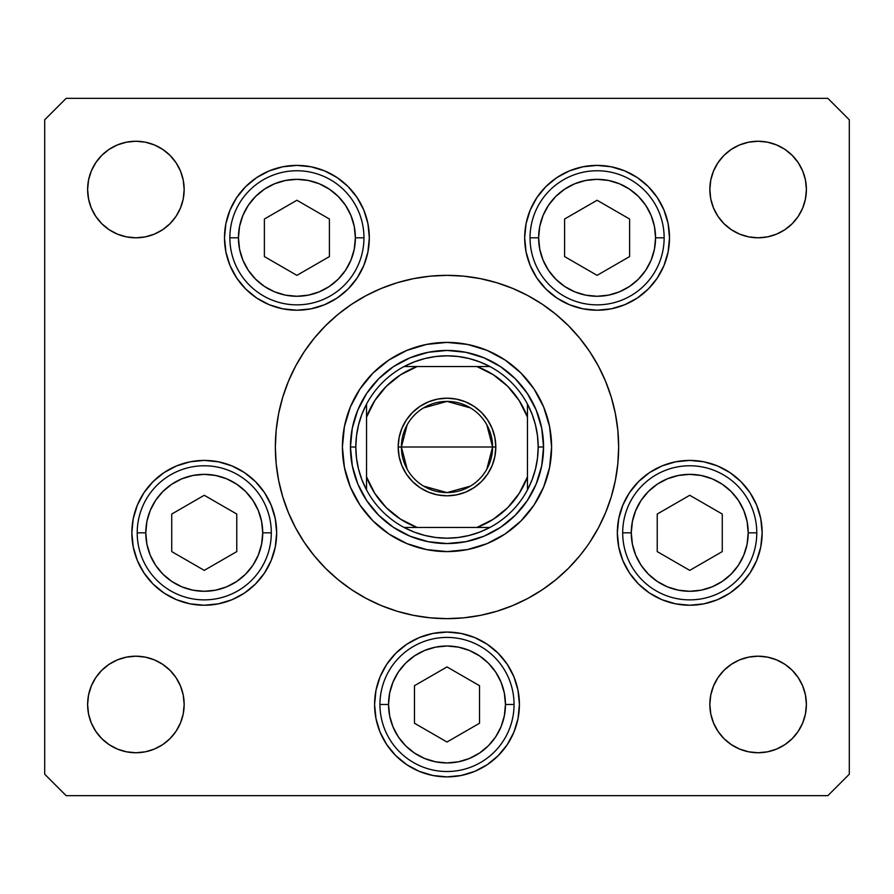 <?xml version="1.0" encoding="UTF-8"?>
<svg xmlns="http://www.w3.org/2000/svg" width="894" height="894" viewBox="0 0 894 894"><rect width="100%" height="100%" fill="white"/><g stroke="black" fill="none" stroke-linecap="round" stroke-linejoin="round"><path stroke-width="1.34" d="M295.635 366.048A171.648 171.648 0 0 0 275.352 447A171.648 171.648 0 0 1 447 275.352A171.648 171.648 0 0 1 618.648 447L617.821 430.17L615.351 413.509L611.261 397.171L605.584 381.313L598.377 366.082L589.716 351.633L579.681 338.111L589.716 351.633L579.681 338.111L589.716 351.633L579.681 338.111L568.372 325.628L555.889 314.319L542.367 304.284L555.889 314.319M331.73 319.817L333.82 317.951M542.367 304.284L527.918 295.623L512.687 288.416L496.829 282.739L480.491 278.649L463.83 276.179L447 275.352L430.17 276.179L413.509 278.649L397.171 282.739L381.313 288.416L366.082 295.623L351.633 304.284L338.111 314.319L325.628 325.628L314.319 338.111L304.284 351.633L314.319 338.111L304.284 351.633L314.319 338.111L304.284 351.633L295.623 366.082L288.416 381.313L282.739 397.171L278.649 413.509L276.179 430.17L275.352 447A171.648 171.648 0 0 0 295.635 527.952M598.365 527.952A171.648 171.648 0 0 0 618.648 447A171.648 171.648 0 0 1 447 618.648A171.648 171.648 0 0 1 275.352 447L276.179 463.83L278.649 480.491L282.739 496.829L288.416 512.687L295.623 527.918L304.284 542.367L314.319 555.889L304.284 542.367L314.319 555.889L304.284 542.367L314.319 555.889L325.628 568.372L338.111 579.681L351.633 589.716L338.111 579.681M562.27 574.183L560.18 576.049M351.633 589.716L366.082 598.377L381.313 605.584L397.171 611.261L413.509 615.351L430.17 617.821L447 618.648L463.83 617.821L480.491 615.351L496.829 611.261L512.687 605.584L527.918 598.377L542.367 589.716L555.889 579.681L568.372 568.372L579.681 555.889L586.9 546.457M47.382 117.114L52.21 112.286M66.156 98.34L44.7 119.796L44.7 774.204L44.7 119.796L66.156 98.34L827.844 98.34L846.618 117.114L827.844 98.34L66.156 98.34L58.11 106.386M579.681 555.889L586.464 547.061M827.844 98.34L849.3 119.796L849.3 774.204L849.3 119.796L835.89 106.386M342.402 447A104.598 104.598 0 0 0 350.347 486.995L344.413 467.406L342.402 447L344.413 426.594L350.359 406.971L360.025 388.89L373.033 373.033L388.89 360.025L406.971 350.359L426.594 344.413L447 342.402L467.406 344.413L487.029 350.359L505.11 360.025L520.967 373.033L533.975 388.89L543.641 406.971L549.587 426.594L551.598 447A104.598 104.598 0 0 1 447 551.598A104.598 104.598 0 0 1 342.402 447A104.598 104.598 0 0 1 447 342.402A104.598 104.598 0 0 1 551.598 447L549.587 467.406L543.641 487.029L533.975 505.11A104.598 104.598 0 0 0 543.619 487.051M350.381 487.051A104.598 104.598 0 0 0 360.014 505.088L350.359 487.029M360.047 505.132A104.598 104.598 0 0 0 388.868 533.953M407.005 543.653A104.598 104.598 0 0 0 486.995 543.653L467.406 549.587L447 551.598L426.594 549.587L406.971 543.641L388.89 533.975A104.598 104.598 0 0 0 406.949 543.619M487.051 543.619A104.598 104.598 0 0 0 505.088 533.986L487.029 543.641M505.132 533.953A104.598 104.598 0 0 0 533.953 505.132M613.507 488.705L611.261 496.829L615.351 480.491L617.821 463.83L618.648 447A171.648 171.648 0 0 0 598.365 366.048M589.783 351.733A171.648 171.648 0 0 0 542.267 304.217M527.952 295.635A171.648 171.648 0 0 0 366.048 295.635M351.733 304.217A171.648 171.648 0 0 0 304.217 351.733M369.323 237.804A72.414 72.414 0 0 1 296.909 310.218A72.414 72.414 0 0 1 224.495 237.804L225.88 223.679L230.004 210.09L236.698 197.574L245.705 186.6L256.667 177.593L269.195 170.899L282.772 166.787L296.909 165.39L311.034 166.787L324.611 170.899L337.139 177.593L348.112 186.6L357.108 197.574L363.802 210.09L367.926 223.679L369.323 237.804L367.926 251.929L363.802 265.518L357.108 278.034L348.112 289.008L337.139 298.015L324.611 304.709L311.034 308.821L296.909 310.218L282.772 308.821L269.195 304.709L256.667 298.015L245.705 289.008L236.698 278.034L230.004 265.518L225.88 251.929L224.495 237.804A72.414 72.414 0 0 1 296.909 165.39A72.414 72.414 0 0 1 369.323 237.804M669.505 237.804A72.414 72.414 0 0 1 597.091 310.218A72.414 72.414 0 0 1 524.677 237.804L526.074 223.679L530.198 210.09L536.892 197.574L545.888 186.6L556.861 177.593L569.389 170.899L582.966 166.787L597.091 165.39L611.228 166.787L624.805 170.899L637.333 177.593L648.295 186.6L657.302 197.574L663.996 210.09L668.12 223.679L669.505 237.804L668.12 251.929L663.996 265.518L657.302 278.034L648.295 289.008L637.333 298.015L624.805 304.709L611.228 308.821L597.091 310.218L582.966 308.821L569.389 304.709L556.861 298.015L545.888 289.008L536.892 278.034L530.198 265.518L526.074 251.929L524.677 237.804A72.414 72.414 0 0 1 597.091 165.39A72.414 72.414 0 0 1 669.505 237.804M762.157 532.824A72.414 72.414 0 0 1 689.743 605.238A72.414 72.414 0 0 1 617.329 532.824L618.726 518.699L622.85 505.11L629.532 492.594L638.539 481.62L649.513 472.613L662.041 465.919L675.618 461.807L689.743 460.41L703.88 461.807L717.457 465.919L729.973 472.613L740.947 481.62L749.954 492.594L756.648 505.11L760.772 518.699L762.157 532.824L760.772 546.949L756.648 560.538L749.954 573.054L740.947 584.028L729.973 593.035L717.457 599.729L703.88 603.841L689.743 605.238L675.618 603.841L662.041 599.729L649.513 593.035L638.539 584.028L629.532 573.054L622.85 560.538L618.726 546.949L617.329 532.824A72.414 72.414 0 0 1 689.743 460.41A72.414 72.414 0 0 1 762.157 532.824M519.414 704.472A72.414 72.414 0 0 1 447 776.886A72.414 72.414 0 0 1 374.586 704.472L375.983 690.347L380.095 676.758L386.789 664.242L395.796 653.268L406.77 644.261L419.286 637.567L432.875 633.455L447 632.058L461.125 633.455L474.714 637.567L487.23 644.261L498.204 653.268L507.211 664.242L513.905 676.758L518.017 690.347L519.414 704.472L518.017 718.597L513.905 732.186L507.211 744.702L498.204 755.676L487.23 764.683L474.714 771.377L461.125 775.489L447 776.886L432.875 775.489L419.286 771.377L406.77 764.683L395.796 755.676L386.789 744.702L380.095 732.186L375.983 718.597L374.586 704.472A72.414 72.414 0 0 1 447 632.058A72.414 72.414 0 0 1 519.414 704.472M276.671 532.824A72.414 72.414 0 0 1 204.257 605.238A72.414 72.414 0 0 1 131.843 532.824L133.228 518.699L137.352 505.11L144.046 492.594L153.053 481.62L164.027 472.613L176.543 465.919L190.12 461.807L204.257 460.41L218.382 461.807L231.959 465.919L244.487 472.613L255.46 481.62L264.468 492.594L271.15 505.11L275.274 518.699L276.671 532.824L275.274 546.949L271.15 560.538L264.468 573.054L255.46 584.028L244.487 593.035L231.959 599.729L218.382 603.841L204.257 605.238L190.12 603.841L176.543 599.729L164.027 593.035L153.053 584.028L144.046 573.054L137.352 560.538L133.228 546.949L131.843 532.824A72.414 72.414 0 0 1 204.257 460.41A72.414 72.414 0 0 1 276.671 532.824M709.836 704.472A48.276 48.276 0 0 1 758.112 656.196A48.276 48.276 0 0 1 806.388 704.472A48.276 48.276 0 0 1 758.112 752.748A48.276 48.276 0 0 1 709.836 704.472L710.764 695.051L713.513 686L717.971 677.652L723.972 670.332L731.292 664.331L739.64 659.873L748.691 657.124L758.112 656.196L767.533 657.124L776.584 659.873L784.932 664.331L792.252 670.332L798.253 677.652L802.711 686L805.46 695.051L806.388 704.472L805.46 713.893L802.711 722.944L798.253 731.292L792.252 738.612L784.932 744.613L776.584 749.071L767.533 751.82L758.112 752.748L748.691 751.82L739.64 749.071L731.292 744.613L723.972 738.612L717.971 731.292L713.513 722.944L710.764 713.893L709.836 704.472L710.764 695.051M184.164 189.528A48.276 48.276 0 0 1 135.888 237.804A48.276 48.276 0 0 1 87.612 189.528L88.54 180.107L91.289 171.056L95.747 162.708L101.748 155.388L109.068 149.387L117.416 144.929L126.467 142.18L135.888 141.252L145.309 142.18L154.36 144.929L162.708 149.387L170.028 155.388L176.029 162.708L180.487 171.056L183.236 180.107L184.164 189.528L183.236 198.949L180.487 208L176.029 216.348L170.028 223.668L162.708 229.669L154.36 234.127L145.309 236.876L135.888 237.804L126.467 236.876L117.416 234.127L109.068 229.669L101.748 223.668L95.747 216.348L91.289 208L88.54 198.949L87.612 189.528A48.276 48.276 0 0 1 135.888 141.252A48.276 48.276 0 0 1 184.164 189.528L183.236 198.949M806.388 189.528A48.276 48.276 0 0 1 758.112 237.804A48.276 48.276 0 0 1 709.836 189.528L710.764 180.107L713.513 171.056L717.971 162.708L723.972 155.388L731.292 149.387L739.64 144.929L748.691 142.18L758.112 141.252L767.533 142.18L776.584 144.929L784.932 149.387L792.252 155.388L798.253 162.708L802.711 171.056L805.46 180.107L806.388 189.528L805.46 198.949L802.711 208L798.253 216.348L792.252 223.668L784.932 229.669L776.584 234.127L767.533 236.876L758.112 237.804L748.691 236.876L739.64 234.127L731.292 229.669L723.972 223.668L717.971 216.348L713.513 208L710.764 198.949L709.836 189.528A48.276 48.276 0 0 1 758.112 141.252A48.276 48.276 0 0 1 806.388 189.528M184.164 704.472A48.276 48.276 0 0 1 135.888 752.748A48.276 48.276 0 0 1 87.612 704.472L88.54 695.051L91.289 686L95.747 677.652L101.748 670.332L109.068 664.331L117.416 659.873L126.467 657.124L135.888 656.196L145.309 657.124L154.36 659.873L162.708 664.331L170.028 670.332L176.029 677.652L180.487 686L183.236 695.051L184.164 704.472L183.236 713.893L180.487 722.944L176.029 731.292L170.028 738.612L162.708 744.613L154.36 749.071L145.309 751.82L135.888 752.748L126.467 751.82L117.416 749.071L109.068 744.613L101.748 738.612L95.747 731.292L91.289 722.944L88.54 713.893L87.612 704.472A48.276 48.276 0 0 1 135.888 656.196A48.276 48.276 0 0 1 184.164 704.472L183.236 695.051M827.844 795.66L66.156 795.66L827.844 795.66L849.3 774.204L827.844 795.66M562.27 319.817L568.372 325.628L562.27 319.817M331.73 574.183L325.628 568.372L331.73 574.183M44.7 774.204L66.156 795.66L44.7 774.204M280.493 405.295L282.739 397.171M145.309 236.876L135.888 237.804L126.467 236.876M109.068 229.669L101.748 223.668M101.748 155.388L109.068 149.387L117.416 144.929L126.467 142.18L135.888 141.252L145.309 142.18M748.691 142.18L758.112 141.252L767.533 142.18L776.584 144.929L784.932 149.387L792.252 155.388M792.252 223.668L784.932 229.669M767.533 236.876L758.112 237.804L748.691 236.876M710.764 198.949L709.836 189.528M101.748 670.332L109.068 664.331M126.467 657.124L135.888 656.196L145.309 657.124M145.309 751.82L135.888 752.748L126.467 751.82L117.416 749.071L109.068 744.613L101.748 738.612M792.252 738.612L784.932 744.613L776.584 749.071L767.533 751.82L758.112 752.748L748.691 751.82M748.691 657.124L758.112 656.196L767.533 657.124M784.932 664.331L792.252 670.332M231.959 465.919L230.339 465.271M244.487 593.035L246.431 591.683M513.905 676.758L512.955 674.579M386.789 664.242L385.884 665.639M380.095 732.186L386.789 744.702M513.905 732.186L514.329 731.136M675.618 461.807L673.294 462.299M638.539 584.028L641.289 586.632M663.996 210.09L663.594 209.14M530.198 210.09L528.857 213.554M657.302 278.034L658.587 276.045M236.698 197.574L235.413 199.563M230.004 265.518L230.406 266.468M363.802 265.518L365.143 262.054M304.217 542.267A171.648 171.648 0 0 0 351.733 589.783M366.048 598.365A171.648 171.648 0 0 0 527.952 598.365M542.267 589.783A171.648 171.648 0 0 0 589.783 542.267M304.284 542.367L314.319 555.889M589.716 542.367L598.377 527.918L605.584 512.687L611.261 496.829M589.716 351.633L579.681 338.111M314.319 338.111L304.284 351.633M533.975 505.11L520.967 520.967L505.11 533.975M388.89 533.975L373.033 520.967L360.025 505.11M551.598 447A104.598 104.598 0 0 0 543.653 407.005M543.619 406.949A104.598 104.598 0 0 0 533.986 388.912M533.953 388.868A104.598 104.598 0 0 0 505.132 360.047M505.088 360.014A104.598 104.598 0 0 0 487.051 350.381M486.995 350.347A104.598 104.598 0 0 0 407.005 350.347M406.949 350.381A104.598 104.598 0 0 0 388.912 360.014M388.868 360.047A104.598 104.598 0 0 0 360.047 388.868M360.014 388.912A104.598 104.598 0 0 0 350.381 406.949M350.448 447L352.303 428.159L357.801 410.055L366.719 393.36L378.732 378.732L393.36 366.719L410.055 357.801L428.159 352.303L447 350.448L465.841 352.303L483.945 357.801L500.64 366.719L515.268 378.732L527.281 393.36L536.199 410.055L541.697 428.159L543.552 447L541.697 465.841L536.199 483.945L527.281 500.64L515.268 515.268L500.64 527.281L483.945 536.199L465.841 541.697L447 543.552L428.159 541.697L410.055 536.199L393.36 527.281L378.732 515.268L366.719 500.64L357.801 483.945L352.303 465.841L350.448 447L355.812 447A91.188 91.188 0 0 1 366.54 404.088L361.902 414.235L358.539 424.885L356.494 435.859L355.812 447L356.494 458.141L358.539 469.115L361.902 479.765L366.54 489.912A91.188 91.188 0 0 1 355.812 447L350.448 447A96.552 96.552 0 0 1 447 350.448A96.552 96.552 0 0 1 543.552 447A96.552 96.552 0 0 0 447 350.448A96.552 96.552 0 0 0 350.448 447A96.552 96.552 0 0 0 447 543.552A96.552 96.552 0 0 0 543.552 447A96.552 96.552 0 0 1 447 543.552A96.552 96.552 0 0 1 350.448 447M145.789 532.824A58.468 58.468 0 0 1 204.257 474.356A58.468 58.468 0 0 1 262.724 532.824L271.307 532.824A67.05 67.05 0 0 0 204.257 465.774A67.05 67.05 0 0 0 137.207 532.824L145.789 532.824L146.907 521.414L150.237 510.452L155.634 500.338L162.909 491.476L171.771 484.213L181.873 478.804L192.847 475.485L204.257 474.356L215.655 475.485L226.629 478.804L236.731 484.213L245.593 491.476L252.868 500.338L258.265 510.452L261.596 521.414L262.724 532.824L261.596 544.234L258.265 555.196L252.868 565.31L245.593 574.171L236.731 581.435L226.629 586.844L215.655 590.163L204.257 591.292L192.847 590.163L181.873 586.844L171.771 581.435L162.909 574.171L155.634 565.31L150.237 555.196L146.907 544.234L145.789 532.824L137.207 532.824A67.05 67.05 0 0 1 204.257 465.774A67.05 67.05 0 0 1 271.307 532.824A67.05 67.05 0 0 1 204.257 599.874A67.05 67.05 0 0 1 137.207 532.824A67.05 67.05 0 0 0 204.257 599.874A67.05 67.05 0 0 0 271.307 532.824L262.724 532.824A58.468 58.468 0 0 1 204.257 591.292A58.468 58.468 0 0 1 145.789 532.824M171.737 514.05L171.737 551.598L204.257 570.372L236.776 551.598L236.776 514.05L204.257 495.276L171.737 514.05L204.257 495.276L236.776 514.05L236.776 551.598L204.257 570.372L171.737 551.598L171.737 514.05M631.276 532.824A58.468 58.468 0 0 1 689.743 474.356A58.468 58.468 0 0 1 748.211 532.824L756.793 532.824A67.05 67.05 0 0 0 689.743 465.774A67.05 67.05 0 0 0 622.693 532.824L631.276 532.824L632.404 521.414L635.735 510.452L641.132 500.338L648.407 491.476L657.269 484.213L667.371 478.804L678.345 475.485L689.743 474.356L701.153 475.485L712.127 478.804L722.229 484.213L731.091 491.476L738.366 500.338L743.763 510.452L747.093 521.414L748.211 532.824L747.093 544.234L743.763 555.196L738.366 565.31L731.091 574.171L722.229 581.435L712.127 586.844L701.153 590.163L689.743 591.292L678.345 590.163L667.371 586.844L657.269 581.435L648.407 574.171L641.132 565.31L635.735 555.196L632.404 544.234L631.276 532.824L622.693 532.824A67.05 67.05 0 0 1 689.743 465.774A67.05 67.05 0 0 1 756.793 532.824A67.05 67.05 0 0 1 689.743 599.874A67.05 67.05 0 0 1 622.693 532.824A67.05 67.05 0 0 0 689.743 599.874A67.05 67.05 0 0 0 756.793 532.824L748.211 532.824A58.468 58.468 0 0 1 689.743 591.292A58.468 58.468 0 0 1 631.276 532.824M657.224 514.05L657.224 551.598L689.743 570.372L722.263 551.598L722.263 514.05L689.743 495.276L657.224 514.05L689.743 495.276L722.263 514.05L722.263 551.598L689.743 570.372L657.224 551.598L657.224 514.05M388.532 704.472A58.468 58.468 0 0 1 447 646.004A58.468 58.468 0 0 1 505.468 704.472L514.05 704.472A67.05 67.05 0 0 0 447 637.422A67.05 67.05 0 0 0 379.95 704.472L388.532 704.472L389.661 693.062L392.98 682.1L398.389 671.986L405.652 663.124L414.514 655.861L424.628 650.452L435.59 647.133L447 646.004L458.41 647.133L469.372 650.452L479.486 655.861L488.347 663.124L495.611 671.986L501.02 682.1L504.339 693.062L505.468 704.472L504.339 715.882L501.02 726.844L495.611 736.958L488.347 745.819L479.486 753.083L469.372 758.492L458.41 761.811L447 762.94L435.59 761.811L424.628 758.492L414.514 753.083L405.652 745.819L398.389 736.958L392.98 726.844L389.661 715.882L388.532 704.472L379.95 704.472A67.05 67.05 0 0 1 447 637.422A67.05 67.05 0 0 1 514.05 704.472A67.05 67.05 0 0 1 447 771.522A67.05 67.05 0 0 1 379.95 704.472A67.05 67.05 0 0 0 447 771.522A67.05 67.05 0 0 0 514.05 704.472L505.468 704.472A58.468 58.468 0 0 1 447 762.94A58.468 58.468 0 0 1 388.532 704.472M414.481 685.698L414.481 723.246L447 742.02L479.519 723.246L479.519 685.698L447 666.924L414.481 685.698L447 666.924L479.519 685.698L479.519 723.246L447 742.02L414.481 723.246L414.481 685.698M538.624 237.804A58.468 58.468 0 0 1 597.091 179.336A58.468 58.468 0 0 1 655.559 237.804L664.141 237.804A67.05 67.05 0 0 0 597.091 170.754A67.05 67.05 0 0 0 530.041 237.804L538.624 237.804L539.752 226.394L543.083 215.432L548.48 205.318L555.755 196.457L564.617 189.193L574.719 183.784L585.693 180.465L597.091 179.336L608.501 180.465L619.475 183.784L629.577 189.193L638.439 196.457L645.714 205.318L651.111 215.432L654.442 226.394L655.559 237.804L654.442 249.214L651.111 260.176L645.714 270.29L638.439 279.151L629.577 286.415L619.475 291.824L608.501 295.143L597.091 296.272L585.693 295.143L574.719 291.824L564.617 286.415L555.755 279.151L548.48 270.29L543.083 260.176L539.752 249.214L538.624 237.804L530.041 237.804A67.05 67.05 0 0 1 597.091 170.754A67.05 67.05 0 0 1 664.141 237.804A67.05 67.05 0 0 1 597.091 304.854A67.05 67.05 0 0 1 530.041 237.804A67.05 67.05 0 0 0 597.091 304.854A67.05 67.05 0 0 0 664.141 237.804L655.559 237.804A58.468 58.468 0 0 1 597.091 296.272A58.468 58.468 0 0 1 538.624 237.804M564.583 219.03L564.583 256.578L597.091 275.352L629.611 256.578L629.611 219.03L597.091 200.256L564.583 219.03L597.091 200.256L629.611 219.03L629.611 256.578L597.091 275.352L564.583 256.578L564.583 219.03M238.441 237.804A58.468 58.468 0 0 1 296.909 179.336A58.468 58.468 0 0 1 355.376 237.804L363.959 237.804A67.05 67.05 0 0 0 296.909 170.754A67.05 67.05 0 0 0 229.859 237.804L238.441 237.804L239.558 226.394L242.889 215.432L248.286 205.318L255.561 196.457L264.423 189.193L274.525 183.784L285.499 180.465L296.909 179.336L308.307 180.465L319.281 183.784L329.383 189.193L338.245 196.457L345.52 205.318L350.917 215.432L354.248 226.394L355.376 237.804L354.248 249.214L350.917 260.176L345.52 270.29L338.245 279.151L329.383 286.415L319.281 291.824L308.307 295.143L296.909 296.272L285.499 295.143L274.525 291.824L264.423 286.415L255.561 279.151L248.286 270.29L242.889 260.176L239.558 249.214L238.441 237.804L229.859 237.804A67.05 67.05 0 0 1 296.909 170.754A67.05 67.05 0 0 1 363.959 237.804A67.05 67.05 0 0 1 296.909 304.854A67.05 67.05 0 0 1 229.859 237.804A67.05 67.05 0 0 0 296.909 304.854A67.05 67.05 0 0 0 363.959 237.804L355.376 237.804A58.468 58.468 0 0 1 296.909 296.272A58.468 58.468 0 0 1 238.441 237.804M264.389 219.03L264.389 256.578L296.909 275.352L329.417 256.578L329.417 219.03L296.909 200.256L264.389 219.03L296.909 200.256L329.417 219.03L329.417 256.578L296.909 275.352L264.389 256.578L264.389 219.03M407.195 469.238L401.406 447A45.594 45.594 0 0 0 447 492.594A45.594 45.594 0 0 0 492.594 447L495.812 447A48.812 48.812 0 0 1 447 495.812A48.812 48.812 0 0 1 398.188 447L492.594 447A45.594 45.594 0 0 1 447 492.594A45.594 45.594 0 0 1 401.406 447L407.195 424.762M486.805 424.762L492.594 447L486.805 469.238M470.479 486.09L447 492.594L423.521 486.09M404.088 366.54A91.188 91.188 0 0 1 489.912 366.54L479.765 361.902L469.115 358.539L458.141 356.494L447 355.812L435.859 356.494L424.885 358.539L414.235 361.902L404.088 366.54A91.188 91.188 0 0 0 366.54 404.088L366.54 489.912A91.188 91.188 0 0 0 404.088 527.46L414.235 532.098L424.885 535.461L435.859 537.506L447 538.188L458.141 537.506L469.115 535.461L479.765 532.098L489.912 527.46A91.188 91.188 0 0 1 404.088 527.46L489.912 527.46A91.188 91.188 0 0 0 527.46 489.912L532.098 479.765L535.461 469.115L537.506 458.141L538.188 447L543.552 447L538.188 447L537.506 435.859L535.461 424.885L532.098 414.235L527.46 404.088A91.188 91.188 0 0 1 527.46 489.912L527.46 404.088A91.188 91.188 0 0 0 489.912 366.54L404.088 366.54A91.188 91.188 0 0 0 366.54 404.088L366.54 476.871L374.765 493.343L386.309 507.691L400.657 519.235L417.129 527.46L476.871 527.46L493.343 519.235L507.691 507.691L519.235 493.343L527.46 476.871L527.46 417.129L519.235 400.657L507.691 386.309L493.343 374.765L476.871 366.54L417.129 366.54L400.657 374.765L386.309 386.309L374.765 400.657L366.54 417.129A85.824 85.824 0 0 1 417.129 366.54L404.088 366.54M495.812 447L494.874 456.521L492.102 465.685L487.588 474.122L481.52 481.52L474.122 487.588L465.685 492.102L456.521 494.874L447 495.812L437.479 494.874L428.315 492.102L419.878 487.588L412.48 481.52L406.412 474.122L401.898 465.685L399.126 456.521L398.188 447L399.126 437.479L401.898 428.315L406.412 419.878L412.48 412.48L419.878 406.412L428.315 401.898L437.479 399.126L447 398.188L456.521 399.126L465.685 401.898L474.122 406.412L481.52 412.48L487.588 419.878L492.102 428.315L494.874 437.479L495.812 447L401.406 447A45.594 45.594 0 0 1 447 401.406A45.594 45.594 0 0 1 492.594 447A45.594 45.594 0 0 0 447 401.406A45.594 45.594 0 0 0 401.406 447L398.188 447A48.812 48.812 0 0 1 447 398.188A48.812 48.812 0 0 1 495.812 447M527.46 489.912A91.188 91.188 0 0 1 489.912 527.46L476.871 527.46A85.824 85.824 0 0 0 527.46 476.871L527.46 489.912M404.088 527.46A91.188 91.188 0 0 1 366.54 489.912L366.54 476.871A85.824 85.824 0 0 0 417.129 527.46L404.088 527.46M489.912 366.54A91.188 91.188 0 0 1 527.46 404.088L527.46 417.129A85.824 85.824 0 0 0 476.871 366.54L489.912 366.54M423.521 407.91L447 401.406L470.479 407.91"/></g></svg>

